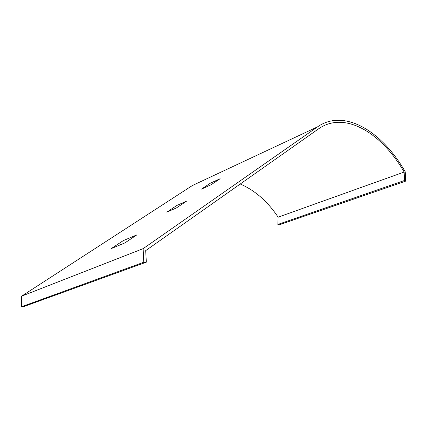 <?xml version="1.0" encoding="UTF-8"?>
<svg xmlns="http://www.w3.org/2000/svg" width="427" height="427" viewBox="0 0 427 427"><rect width="100%" height="100%" fill="white"/><g stroke="black" fill="none" stroke-linecap="round" stroke-linejoin="round"><path stroke-width="0.64" d="M176.5 207.874L166.792 212.16L176.917 205.43L186.636 201.101L176.5 207.874M220.135 178.705L210.42 183.162L201.432 189.134L211.151 184.71L220.135 178.705M124.865 242.915L111.233 248.599L123.232 240.636L136.939 234.834L124.865 242.915M404.155 172.044C381.802 133.176 344.931 110.396 318.707 128.746L145.687 250.628L146.344 262.162L143.766 262.237L143.141 248.642L21.638 296.151L192.358 185.542L317.56 126.84C344.584 107.972 382.512 131.788 405.255 171.878L405.65 181.139L404.508 180.466L404.155 172.044L278.132 217.178C267.75 201.576 255.132 190.517 240.273 184M143.766 262.237L21.606 306.714L21.638 296.151M146.344 262.162L23.88 306.543L21.606 306.714M404.508 180.466L277.849 224.437L278.132 217.178M405.65 181.139L278.996 224.928L277.849 224.437M143.141 248.642L317.56 126.84"/></g></svg>
